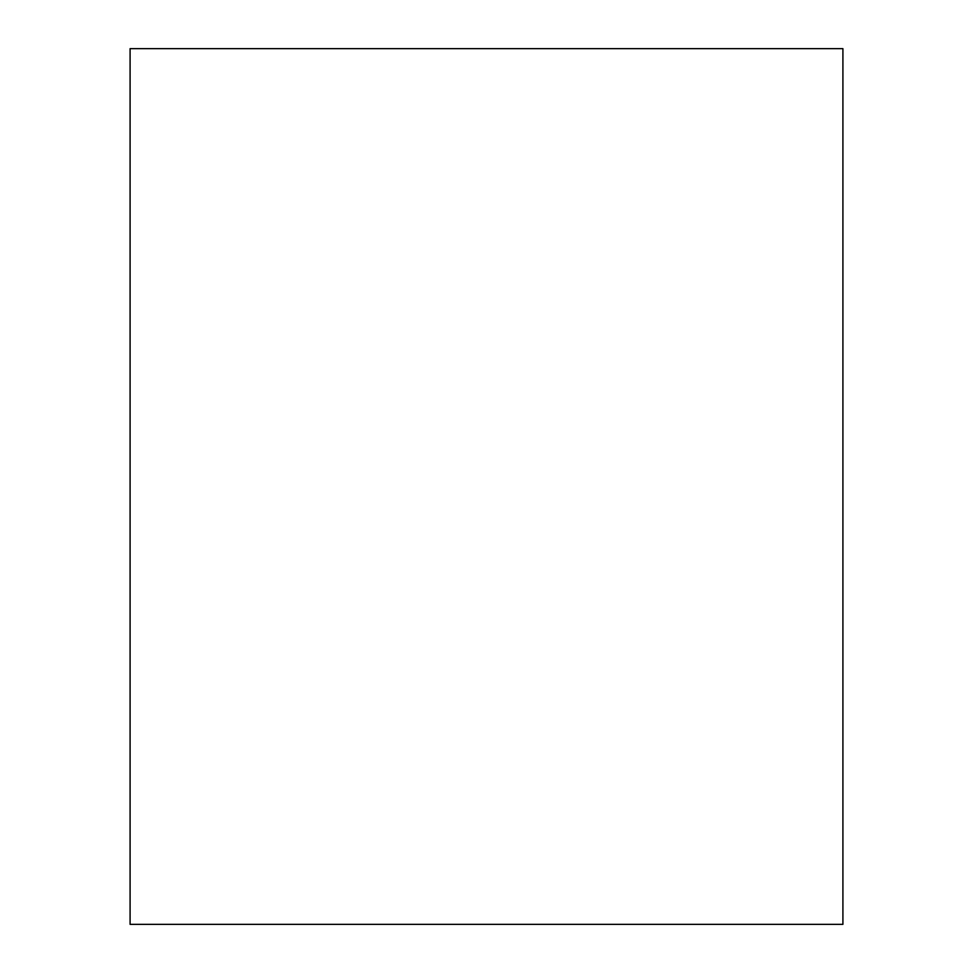 <?xml version="1.0" encoding="UTF-8"?>
<svg xmlns="http://www.w3.org/2000/svg" width="973" height="973" viewBox="0 0 973 973"><rect width="100%" height="100%" fill="white"/><g stroke="black" fill="none" stroke-linecap="round" stroke-linejoin="round"><path stroke-width="1.46" d="M130.09 417.904L130.09 555.096M130.09 48.65L130.09 924.35L842.91 924.35L842.91 48.65L130.09 48.65"/></g></svg>
